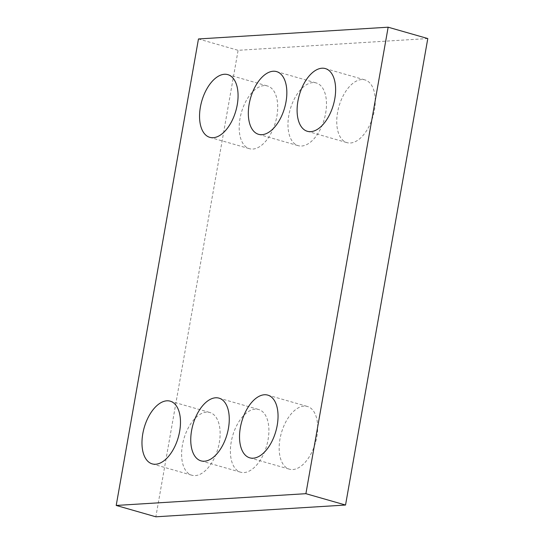 <?xml version="1.0" encoding="UTF-8"?>
<svg xmlns="http://www.w3.org/2000/svg" width="544" height="544" viewBox="0 0 544 544"><rect width="100%" height="100%" fill="white"/><g stroke="black" fill="none" stroke-linecap="round" stroke-linejoin="round"><path stroke-width="0.41" stroke-dasharray="2.72 2.04" d="M427.795 38.549L238.102 50.313L155.849 516.8M198.465 38.964L238.102 50.313M206.462 412.155A32.626 17.721 -74 0 0 183.056 442A32.626 17.721 -74 0 0 191.896 475.245A32.626 17.721 -74 0 0 217.906 448.752A32.626 17.721 -74 0 0 209.848 412.508A32.626 17.721 -74 0 0 206.462 412.155M255.238 409.129A32.626 17.721 -74 0 0 231.832 438.974A32.626 17.721 -74 0 0 240.672 472.219A32.626 17.721 -74 0 0 266.682 445.726A32.626 17.721 -74 0 0 258.624 409.489A32.626 17.721 -74 0 0 255.238 409.129M304.014 406.103A32.626 17.721 -74 0 0 280.609 435.948A32.626 17.721 -74 0 0 289.449 469.193A32.626 17.721 -74 0 0 315.459 442.7A32.626 17.721 -74 0 0 307.401 406.463A32.626 17.721 -74 0 0 304.014 406.103M264.044 85.612A32.626 17.721 -74 0 0 240.638 115.457A32.626 17.721 -74 0 0 249.472 148.702A32.626 17.721 -74 0 0 275.488 122.21A32.626 17.721 -74 0 0 267.424 85.972A32.626 17.721 -74 0 0 264.044 85.612M312.82 82.586A32.626 17.721 -74 0 0 289.415 112.431A32.626 17.721 -74 0 0 298.248 145.676A32.626 17.721 -74 0 0 324.265 119.184A32.626 17.721 -74 0 0 316.2 82.946A32.626 17.721 -74 0 0 312.82 82.586M361.597 79.56A32.626 17.721 -74 0 0 338.191 109.412A32.626 17.721 -74 0 0 347.024 142.65A32.626 17.721 -74 0 0 373.041 116.158A32.626 17.721 -74 0 0 364.976 79.92A32.626 17.721 -74 0 0 361.597 79.56M152.252 463.896L191.896 475.245M170.204 401.166L209.848 412.508M201.028 460.87L240.672 472.219M218.98 398.14L258.624 409.489M249.805 457.844L289.449 469.193M267.757 395.114L307.401 406.463M209.828 137.353L249.472 148.702M227.786 74.623L267.424 85.972M258.604 134.327L298.248 145.676M276.563 71.597L316.2 82.946M307.38 131.301L347.024 142.65M325.339 68.571L364.976 79.92"/><path stroke-width="0.82" d="M427.795 38.549L345.535 505.036L155.849 516.8L116.205 505.451L198.465 38.964L388.151 27.2L427.795 38.549M388.151 27.2L305.898 493.687L345.535 505.036M166.824 400.812A32.626 17.721 -74 0 0 143.419 430.658A32.626 17.721 -74 0 0 152.252 463.896A32.626 17.721 -74 0 0 178.262 437.41A32.626 17.721 -74 0 0 170.204 401.166A32.626 17.721 -74 0 0 166.824 400.812M215.601 397.786A32.626 17.721 -74 0 0 192.195 427.632A32.626 17.721 -74 0 0 201.028 460.87A32.626 17.721 -74 0 0 227.045 434.384A32.626 17.721 -74 0 0 218.98 398.14A32.626 17.721 -74 0 0 215.601 397.786M264.377 394.76A32.626 17.721 -74 0 0 240.972 424.606A32.626 17.721 -74 0 0 249.805 457.844A32.626 17.721 -74 0 0 275.822 431.358A32.626 17.721 -74 0 0 267.757 395.114A32.626 17.721 -74 0 0 264.377 394.76M224.4 74.27A32.626 17.721 -74 0 0 200.994 104.115A32.626 17.721 -74 0 0 209.828 137.353A32.626 17.721 -74 0 0 235.844 110.867A32.626 17.721 -74 0 0 227.786 74.623A32.626 17.721 -74 0 0 224.4 74.27M273.176 71.244A32.626 17.721 -74 0 0 249.771 101.089A32.626 17.721 -74 0 0 258.604 134.327A32.626 17.721 -74 0 0 284.621 107.841A32.626 17.721 -74 0 0 276.563 71.597A32.626 17.721 -74 0 0 273.176 71.244M321.953 68.218A32.626 17.721 -74 0 0 298.547 98.063A32.626 17.721 -74 0 0 307.38 131.301A32.626 17.721 -74 0 0 333.397 104.815A32.626 17.721 -74 0 0 325.339 68.571A32.626 17.721 -74 0 0 321.953 68.218M305.898 493.687L116.205 505.451"/></g></svg>
